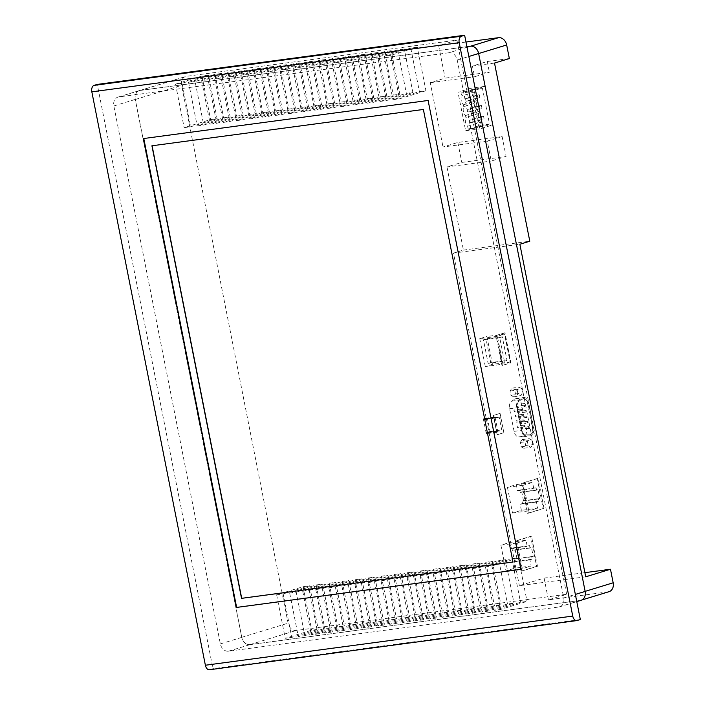 <?xml version="1.0" encoding="UTF-8"?>
<svg xmlns="http://www.w3.org/2000/svg" width="705" height="705" viewBox="0 0 705 705"><rect width="100%" height="100%" fill="white"/><g stroke="black" fill="none" stroke-linecap="round" stroke-linejoin="round"><path stroke-width="0.53" stroke-dasharray="3.52 2.64" d="M151.919 145.785L423.37 109.46M512.976 562.017L423.538 109.407M143.608 138.541L428.111 100.471M521.127 569.34L428.279 100.418M467.574 98.374L479.294 94.796L479.805 97.369L468.085 100.947L467.574 98.374L465.52 98.647L466.031 101.22L479.805 97.369M479.294 94.796L477.241 95.069L477.743 97.642M471.821 119.815L483.542 116.237L484.044 118.81L472.332 122.388L471.821 119.815L469.768 120.088L470.279 122.661L484.044 118.81M483.542 116.237L481.48 116.51L481.991 119.083M469.697 109.09L481.418 105.512L481.92 108.085L470.209 111.663L469.697 109.09L467.644 109.372L468.155 111.945L481.92 108.085M481.418 105.512L479.356 105.785L479.867 108.358M477.241 95.069L465.52 98.647M466.031 101.22L468.085 100.947M481.48 116.51L469.768 120.088M470.279 122.661L472.332 122.388M479.356 105.785L467.644 109.372M468.155 111.945L470.209 111.663M209.42 669.75A5.569 3.428 82.4 0 0 209.755 669.679L212.963 668.701L97.264 84.406M483.445 339.801L499.713 337.625L504.383 361.207L488.116 363.383L483.445 339.801L486.045 339.008L490.715 362.59L506.992 360.414L504.383 361.207M499.713 337.625L502.321 336.831L506.992 360.414M463.749 106.666L463.379 104.798A7.129 5.587 73 0 1 461.625 95.942L461.061 93.078L469.354 91.976L476.483 127.993L468.19 129.103L467.626 126.239A7.129 5.587 73 0 1 465.873 117.391L465.503 115.523A7.129 5.587 73 0 1 463.749 106.666L476.765 102.692A7.129 5.587 -107 0 0 478.519 111.54L478.889 113.408L465.873 117.391M580.33 619.536L212.963 668.701M502.321 336.831L486.045 339.008M490.715 362.59L488.116 363.383M521.383 510.341L520.175 504.234L522.52 503.52L522.053 501.158L523.48 500.717L521.744 491.931L520.308 492.363L519.841 490.01L517.496 490.724L516.289 484.617L507.433 487.314L512.526 513.046L521.383 510.341L537.651 508.164L528.803 510.869L523.709 485.137L532.557 482.432L533.764 488.547L536.108 487.834L536.576 490.187L538.012 489.755L539.748 498.541L538.32 498.981L538.787 501.343L536.443 502.057L537.651 508.164M514.844 568.186L513.628 562.07L515.972 561.356L515.505 558.995L516.941 558.563L515.196 549.768L513.769 550.208L513.302 547.847L510.958 548.561L509.741 542.453L500.894 545.159L505.987 570.891L514.844 568.186L531.112 566.009L522.255 568.715L517.162 542.982L526.018 540.277L527.225 546.384L529.57 545.67L530.037 548.032L531.464 547.591L533.209 556.386L531.773 556.818L532.24 559.18L529.904 559.893L531.112 566.009M483.965 418.55A1.093 0.679 82.4 0 0 483.533 419.819L486.08 432.685A1.093 0.679 82.4 0 0 486.943 433.557L487.587 433.355A1.093 0.679 82.4 0 0 488.045 432.65A1.093 0.679 -97.6 0 1 488.503 431.945L489.984 431.486L487.437 418.62L485.957 419.078A1.093 0.679 -97.6 0 1 485.287 418.708A1.093 0.679 82.4 0 0 484.617 418.347L496.364 416.778A1.093 0.679 -97.6 0 1 497.034 417.14A1.093 0.679 82.4 0 0 497.704 417.501L499.184 417.052L501.731 429.918L500.25 430.367A1.093 0.679 82.4 0 0 499.801 431.072A1.093 0.679 -97.6 0 1 499.343 431.786L498.691 431.98A1.093 0.679 -97.6 0 1 497.827 431.107L495.28 418.241A1.093 0.679 -97.6 0 1 495.721 416.972M469.354 91.976L482.37 87.993L474.077 89.103L474.65 91.967L461.625 95.942M474.65 91.967A7.129 5.587 -107 0 0 476.395 100.824L476.765 102.692M463.379 104.798L476.395 100.824M474.077 89.103L461.061 93.078M468.19 129.103L481.215 125.129L489.499 124.018L482.37 87.993M489.499 124.018L476.483 127.993M467.626 126.239L480.643 122.265L481.215 125.129M478.889 113.408A7.129 5.587 -107 0 0 480.643 122.265M465.503 115.523L478.519 111.54M449.094 52.734L118.757 96.938A8.354 6.548 -107 0 0 117.929 97.123A8.354 6.548 -107 0 0 113.849 105.979L220.357 643.912A8.354 6.548 -107 0 0 228.499 651.209L558.836 607.005A8.354 6.548 -107 0 0 559.664 606.829A8.354 6.548 -107 0 0 563.744 597.963L457.237 60.031A8.354 6.548 -107 0 0 449.094 52.734L467.01 47.261M492.442 364.335L486.926 336.461L504.568 334.099L510.085 361.973L492.442 364.335L485.287 366.529L502.929 364.168L497.404 336.294L504.568 334.099M497.404 336.294L479.761 338.647L486.926 336.461M479.761 338.647L485.287 366.529M517.496 490.724L533.764 488.547M519.841 490.01L536.108 487.834M516.289 484.617L532.557 482.432M507.433 487.314L523.709 485.137M512.526 513.046L528.803 510.869M520.175 504.234L536.443 502.057M522.52 503.52L538.787 501.343M522.053 501.158L538.32 498.981M523.48 500.717L539.748 498.541M521.744 491.931L538.012 489.755M520.308 492.363L536.576 490.187M510.958 548.561L527.225 546.384M513.302 547.847L529.57 545.67M509.741 542.453L526.018 540.277M500.894 545.159L517.162 542.982M505.987 570.891L522.255 568.715M513.628 562.07L529.904 559.893M515.972 561.356L532.24 559.18M515.505 558.995L531.773 556.818M516.941 558.563L533.209 556.386M515.196 549.768L531.464 547.591M513.769 550.208L530.037 548.032M487.437 418.62L499.184 417.052M489.984 431.486L501.731 429.918M283.163 593.91L309.618 585.82L303.088 586.701L276.633 594.782L283.163 593.91L291.782 637.426L318.228 629.336L311.707 630.208L285.252 638.298L291.782 637.426M296.215 592.165L322.67 584.075L316.14 584.947L289.685 593.037L296.215 592.165L304.824 635.672L331.279 627.591L324.758 628.463L298.303 636.553L304.824 635.672M309.266 590.411L335.712 582.33L329.191 583.202L302.736 591.284L309.266 590.411L317.876 633.927L344.331 625.846L337.81 626.719L311.354 634.8L317.876 633.927M322.317 588.666L348.763 580.585L342.242 581.458L315.787 589.539L322.317 588.666L330.927 632.182L357.382 624.101L350.861 624.974L324.406 633.055L330.927 632.182M335.36 586.921L361.815 578.84L355.294 579.713L328.838 587.794L335.36 586.921L343.978 630.437L370.433 622.356L363.912 623.229L337.457 631.31L343.978 630.437M348.411 585.176L374.866 577.095L368.345 577.968L341.89 586.049L348.411 585.176L357.03 628.693L383.485 620.611L376.955 621.484L350.508 629.565L357.03 628.693M361.462 583.432L387.917 575.351L381.396 576.223L354.941 584.304L361.462 583.432L370.081 626.948L396.536 618.858L390.006 619.739L363.56 627.82L370.081 626.948M374.514 581.687L400.969 573.597L394.447 574.469L367.992 582.559L374.514 581.687L383.132 625.194L409.587 617.113L403.057 617.985L376.602 626.075L383.132 625.194M387.565 579.933L414.02 571.852L407.49 572.724L381.044 580.805L387.565 579.933L396.184 623.449L422.639 615.368L416.109 616.24L389.654 624.322L396.184 623.449M400.616 578.188L427.071 570.107L420.541 570.979L394.095 579.061L400.616 578.188L409.235 621.704L435.69 613.623L429.16 614.496L402.705 622.577L409.235 621.704M413.668 576.443L440.123 568.362L433.593 569.235L407.137 577.316L413.668 576.443L422.286 619.959L448.732 611.878L442.211 612.751L415.756 620.832L422.286 619.959M426.719 574.698L453.174 566.617L446.644 567.49L420.189 575.571L426.719 574.698L435.337 618.214L461.784 610.133L455.263 611.006L428.807 619.087L435.337 618.214M439.77 572.953L466.225 564.872L459.695 565.745L433.24 573.826L439.77 572.953L448.38 616.47L474.835 608.38L468.314 609.261L441.859 617.342L448.38 616.47M452.822 571.209L479.268 563.119L472.747 563.991L446.291 572.081L452.822 571.209L461.431 614.716L487.886 606.635L481.365 607.507L454.91 615.597L461.431 614.716M465.873 569.455L492.319 561.374L485.798 562.246L459.343 570.327L465.873 569.455L474.483 612.971L500.938 604.89L494.416 605.762L467.961 613.843L474.483 612.971M478.915 567.71L505.37 559.629L498.849 560.501L472.394 568.582L478.915 567.71L487.534 611.226L513.989 603.145L507.468 604.018L481.013 612.099L487.534 611.226M491.967 565.965L518.422 557.884L511.9 558.757L485.445 566.838L491.967 565.965L500.585 609.481L527.04 601.4L520.51 602.273L494.064 610.354L500.585 609.481M472.209 90.266L485.234 86.292L492.874 124.891L479.858 128.865L472.209 90.266L457.994 92.17L465.635 130.769L478.66 126.785L492.874 124.891M485.234 86.292L471.019 88.195L478.66 126.785M466.895 46.68L140.154 90.399A8.354 6.548 -107 0 0 139.334 90.584A8.354 6.548 -107 0 0 135.245 99.44L241.762 637.373A8.354 6.548 -107 0 0 249.905 644.67L580.241 600.466A8.354 6.548 -107 0 0 581.07 600.29M217.122 118.696L190.667 126.777L184.146 127.649L210.592 119.568L217.122 118.696L208.504 75.179L182.049 83.261L190.667 126.777M230.174 116.951L203.719 125.032L197.188 125.904L223.644 117.823L230.174 116.951L221.555 73.435L195.1 81.516L203.719 125.032M243.225 115.197L216.77 123.287L210.24 124.159L236.695 116.069L243.225 115.197L234.606 71.681L208.151 79.771L216.77 123.287M256.276 113.452L229.821 121.533L223.291 122.406L249.746 114.325L256.276 113.452L247.658 69.936L221.203 78.017L229.821 121.533M269.319 111.707L242.873 119.788L236.342 120.661L262.798 112.58L269.319 111.707L260.709 68.191L234.254 76.272L242.873 119.788M282.37 109.962L255.924 118.043L249.394 118.916L275.849 110.835L282.37 109.962L273.76 66.446L247.305 74.527L255.924 118.043M295.421 108.218L268.966 116.299L262.445 117.171L288.9 109.09L295.421 108.218L286.812 64.701L260.356 72.782L268.966 116.299M308.473 106.473L282.018 114.554L275.496 115.426L301.951 107.345L308.473 106.473L299.854 62.956L273.408 71.038L282.018 114.554M321.524 104.719L295.069 112.809L288.548 113.681L315.003 105.591L321.524 104.719L312.905 61.203L286.459 69.293L295.069 112.809M334.575 102.974L308.12 111.055L301.599 111.928L328.054 103.847L334.575 102.974L325.957 59.458L299.502 67.548L308.12 111.055M347.627 101.229L321.172 109.31L314.65 110.183L341.097 102.102L347.627 101.229L339.008 57.713L312.553 65.794L321.172 109.31M360.678 99.484L334.223 107.565L327.702 108.438L354.148 100.357L360.678 99.484L352.059 55.968L325.604 64.049L334.223 107.565M373.729 97.739L347.274 105.82L340.744 106.693L367.199 98.612L373.729 97.739L365.111 54.223L338.656 62.304L347.274 105.82M386.781 95.995L360.325 104.076L353.795 104.948L380.251 96.867L386.781 95.995L378.162 52.478L351.707 60.559L360.325 104.076M399.832 94.241L373.377 102.331L366.847 103.203L393.302 95.113L399.832 94.241L391.213 50.734L364.758 58.815L373.377 102.331M412.874 92.496L386.428 100.577L379.898 101.458L406.353 93.368L412.874 92.496L404.265 48.98L377.81 57.07L386.428 100.577M425.926 90.751L399.479 98.832L392.949 99.705L419.404 91.624L425.926 90.751L417.316 47.235L390.861 55.316L399.479 98.832M510.085 361.973L502.929 364.168M521.762 388.658L522.616 392.993L520.766 395.857L518.06 394.386L517.206 390.05L519.047 387.186L521.762 388.658L514.615 389.618L515.478 393.945L513.628 396.809L510.913 395.338L510.059 391.011L511.909 388.147L514.615 389.618M531.949 440.123L532.804 444.45L530.953 447.314L528.248 445.842L527.393 441.515L529.243 438.651L531.949 440.123L524.802 441.074L525.666 445.41L523.815 448.274L521.11 446.803L520.246 442.467L522.097 439.603L524.802 441.074M543.15 508.543L527.534 513.319L521.585 483.295L537.21 478.528L543.15 508.543L544.013 508.428L528.389 513.205L522.44 483.181L538.065 478.413L544.013 508.428M536.611 566.379L520.986 571.156L515.047 541.14L530.671 536.364L536.611 566.379L537.466 566.265L521.841 571.041L515.901 541.026L531.526 536.249L537.466 566.265M503.67 432.738L497.157 434.721L493.341 415.43L499.845 413.438L503.908 432.703L497.404 434.694L493.579 415.395L500.092 413.403L503.908 432.703M303.088 586.701L311.707 630.208M276.633 594.782L285.252 638.298M309.618 585.82L318.228 629.336M316.14 584.947L324.758 628.463M289.685 593.037L298.303 636.553M322.67 584.075L331.279 627.591M329.191 583.202L337.81 626.719M302.736 591.284L311.354 634.8M335.712 582.33L344.331 625.846M342.242 581.458L350.861 624.974M315.787 589.539L324.406 633.055M348.763 580.585L357.382 624.101M355.294 579.713L363.912 623.229M328.838 587.794L337.457 631.31M361.815 578.84L370.433 622.356M368.345 577.968L376.955 621.484M341.89 586.049L350.508 629.565M374.866 577.095L383.485 620.611M381.396 576.223L390.006 619.739M354.941 584.304L363.56 627.82M387.917 575.351L396.536 618.858M394.447 574.469L403.057 617.985M367.992 582.559L376.602 626.075M400.969 573.597L409.587 617.113M407.49 572.724L416.109 616.24M381.044 580.805L389.654 624.322M414.02 571.852L422.639 615.368M420.541 570.979L429.16 614.496M394.095 579.061L402.705 622.577M427.071 570.107L435.69 613.623M433.593 569.235L442.211 612.751M407.137 577.316L415.756 620.832M440.123 568.362L448.732 611.878M446.644 567.49L455.263 611.006M420.189 575.571L428.807 619.087M453.174 566.617L461.784 610.133M459.695 565.745L468.314 609.261M433.24 573.826L441.859 617.342M466.225 564.872L474.835 608.38M472.747 563.991L481.365 607.507M446.291 572.081L454.91 615.597M479.268 563.119L487.886 606.635M485.798 562.246L494.416 605.762M459.343 570.327L467.961 613.843M492.319 561.374L500.938 604.89M498.849 560.501L507.468 604.018M472.394 568.582L481.013 612.099M505.37 559.629L513.989 603.145M511.9 558.757L520.51 602.273M485.445 566.838L494.064 610.354M518.422 557.884L527.04 601.4M465.979 42.036L438.686 45.693L456.911 40.123L186.499 76.307A8.354 6.548 -107 0 0 185.679 76.484A8.354 6.548 -107 0 0 181.599 85.349L288.089 623.167A8.354 6.548 -107 0 0 296.232 630.464L566.644 594.28L548.42 599.849L608.256 591.847A8.354 6.548 -107 0 0 609.076 591.662M580.189 600.422A8.354 6.548 -107 0 0 581.008 600.237A8.354 6.548 -107 0 0 585.097 591.38L478.607 53.554A8.354 6.548 -107 0 0 470.464 46.257L140.207 90.451A8.354 6.548 -107 0 0 139.387 90.628A8.354 6.548 -107 0 0 135.298 99.493L241.797 637.311A8.354 6.548 -107 0 0 249.94 644.608L580.189 600.422L608.256 591.847M471.019 88.195L457.994 92.17M465.635 130.769L479.858 128.865M487.278 141.079L443.013 147.001L457.853 142.463L502.127 136.541L487.278 141.079L491.235 161.031L506.075 156.492L461.801 162.414L446.961 166.953L491.235 161.031M502.127 136.541L506.075 156.492M509.354 58.541L487.261 61.494L472.421 66.032L474.544 76.748L489.385 72.218L445.111 78.14L430.27 82.679L443.013 147.001M487.261 61.494L489.385 72.218M472.421 66.032L494.513 63.071M182.049 83.261L175.527 84.133L201.982 76.052L208.504 75.179M201.982 76.052L210.592 119.568M175.527 84.133L184.146 127.649M195.1 81.516L188.579 82.388L215.034 74.307L221.555 73.435M215.034 74.307L223.644 117.823M188.579 82.388L197.188 125.904M208.151 79.771L201.63 80.643L228.076 72.562L234.606 71.681M228.076 72.562L236.695 116.069M201.63 80.643L210.24 124.159M221.203 78.017L214.681 78.898L241.128 70.808L247.658 69.936M241.128 70.808L249.746 114.325M214.681 78.898L223.291 122.406M234.254 76.272L227.724 77.145L254.179 69.064L260.709 68.191M254.179 69.064L262.798 112.58M227.724 77.145L236.342 120.661M247.305 74.527L240.775 75.4L267.23 67.319L273.76 66.446M267.23 67.319L275.849 110.835M240.775 75.4L249.394 118.916M260.356 72.782L253.826 73.655L280.282 65.574L286.812 64.701M280.282 65.574L288.9 109.09M253.826 73.655L262.445 117.171M273.408 71.038L266.878 71.91L293.333 63.829L299.854 62.956M293.333 63.829L301.951 107.345M266.878 71.91L275.496 115.426M286.459 69.293L279.929 70.165L306.384 62.084L312.905 61.203M306.384 62.084L315.003 105.591M279.929 70.165L288.548 113.681M299.502 67.548L292.98 68.42L319.435 60.33L325.957 59.458M319.435 60.33L328.054 103.847M292.98 68.42L301.599 111.928M312.553 65.794L306.032 66.667L332.487 58.586L339.008 57.713M332.487 58.586L341.097 102.102M306.032 66.667L314.65 110.183M325.604 64.049L319.083 64.922L345.538 56.841L352.059 55.968M345.538 56.841L354.148 100.357M319.083 64.922L327.702 108.438M338.656 62.304L332.134 63.177L358.589 55.096L365.111 54.223M358.589 55.096L367.199 98.612M332.134 63.177L340.744 106.693M351.707 60.559L345.186 61.432L371.632 53.351L378.162 52.478M371.632 53.351L380.251 96.867M345.186 61.432L353.795 104.948M364.758 58.815L358.237 59.687L384.683 51.606L391.213 50.734M384.683 51.606L393.302 95.113M358.237 59.687L366.847 103.203M377.81 57.07L371.279 57.942L397.735 49.852L404.265 48.98M397.735 49.852L406.353 93.368M371.279 57.942L379.898 101.458M390.861 55.316L384.331 56.188L410.786 48.107L417.316 47.235M410.786 48.107L419.404 91.624M384.331 56.188L392.949 99.705M496.029 335.483L496.54 335.421L502.489 365.437L501.969 365.507L496.029 335.483L504.489 332.901L510.438 362.916L501.969 365.507M496.54 335.421L505.009 332.83L510.949 362.855L502.489 365.437M511.909 388.147L519.047 387.186M510.059 391.011L517.206 390.05M510.913 395.338L518.06 394.386M513.628 396.809L520.766 395.857M515.478 393.945L522.616 392.993M522.097 439.603L529.243 438.651M520.246 442.467L527.393 441.515M521.11 446.803L528.248 445.842M523.815 448.274L530.953 447.314M525.666 445.41L532.804 444.45M527.534 513.319L528.389 513.205M537.21 478.528L538.065 478.413M521.585 483.295L522.44 483.181M520.986 571.156L521.841 571.041M530.671 536.364L531.526 536.249M515.047 541.14L515.901 541.026M585.714 576.805L519.356 585.688L544.11 578.118L584.894 572.663M544.11 578.118L548.42 599.849M446.961 166.953L463.423 250.09L453.5 253.121L519.356 585.688M453.5 253.121L519.867 244.247M463.423 250.09L529.79 241.216M457.853 142.463L461.801 162.414M430.27 82.679L474.544 76.748M438.686 45.693L445.111 78.14M456.911 40.123L566.644 594.28M505.009 332.83L504.489 332.901M510.438 362.916L510.949 362.855M514.077 431.354L509.6 408.741A6.794 4.186 -97.6 0 1 511.645 401.18L515.381 398.81A6.794 4.186 -97.6 0 1 516.483 398.404A6.794 4.186 -97.6 0 1 521.418 403.912L526.353 428.825A6.794 4.186 -97.6 0 1 523.216 436.8A6.794 4.186 -97.6 0 1 522.907 436.818L518.713 436.88A6.794 4.186 -97.6 0 1 514.077 431.354L521.224 430.394L516.747 407.79A6.794 4.186 -97.6 0 1 518.783 400.22L522.528 397.858A6.794 4.186 -97.6 0 1 523.621 397.453A6.794 4.186 -97.6 0 1 528.556 402.952L533.491 427.873A6.794 4.186 -97.6 0 1 530.354 435.84A6.794 4.186 -97.6 0 1 530.054 435.866L525.851 435.928A6.794 4.186 -97.6 0 1 521.224 430.394M529.957 434.774L525.754 434.835A5.702 3.507 -97.6 0 1 521.876 430.2L517.399 407.587A5.702 3.507 -97.6 0 1 519.109 401.242L522.846 398.88A5.702 3.507 -97.6 0 1 523.762 398.536A5.702 3.507 -97.6 0 1 527.904 403.154L532.839 428.067A5.702 3.507 -97.6 0 1 530.213 434.756A5.702 3.507 -97.6 0 1 529.957 434.774L529.596 434.818A5.702 3.507 82.4 0 0 529.852 434.8A5.702 3.507 82.4 0 0 532.486 428.12L527.551 403.198A5.702 3.507 82.4 0 0 523.41 398.589A5.702 3.507 82.4 0 0 522.493 398.924L518.748 401.295A5.702 3.507 82.4 0 0 517.038 407.64L521.515 430.244A5.702 3.507 82.4 0 0 525.401 434.879L529.596 434.818M521.374 422.824A0.767 0.476 82.4 0 0 520.457 423.097A0.767 0.476 82.4 0 0 521.374 422.824M520.308 417.457A0.767 0.476 82.4 0 0 519.4 417.739A0.767 0.476 82.4 0 0 520.308 417.457M519.25 412.099A0.767 0.476 82.4 0 0 518.334 412.381A0.767 0.476 82.4 0 0 519.25 412.099M518.184 406.741A0.767 0.476 82.4 0 0 517.276 407.014A0.767 0.476 82.4 0 0 518.184 406.741M518.06 426.675A0.767 0.476 82.4 0 0 517.153 426.957A0.767 0.476 82.4 0 0 518.06 426.675M517.003 421.317A0.767 0.476 82.4 0 0 516.086 421.59A0.767 0.476 82.4 0 0 517.003 421.317M515.937 415.95A0.767 0.476 82.4 0 0 515.029 416.232A0.767 0.476 82.4 0 0 515.937 415.95M514.879 410.592A0.767 0.476 82.4 0 0 513.963 410.874A0.767 0.476 82.4 0 0 514.879 410.592M528.16 421.916A0.767 0.476 -97.6 0 1 527.243 422.189A0.767 0.476 -97.6 0 1 528.16 421.916M527.093 416.549A0.767 0.476 -97.6 0 1 526.186 416.831A0.767 0.476 -97.6 0 1 527.093 416.549M526.036 411.191A0.767 0.476 -97.6 0 1 525.119 411.473A0.767 0.476 -97.6 0 1 526.036 411.191M524.969 405.833A0.767 0.476 -97.6 0 1 524.062 406.106A0.767 0.476 -97.6 0 1 524.969 405.833M524.846 425.767A0.767 0.476 -97.6 0 1 523.938 426.049A0.767 0.476 -97.6 0 1 524.846 425.767M523.789 420.409A0.767 0.476 -97.6 0 1 522.872 420.682A0.767 0.476 -97.6 0 1 523.789 420.409M522.722 415.042A0.767 0.476 -97.6 0 1 521.815 415.324A0.767 0.476 -97.6 0 1 522.722 415.042M521.665 409.684A0.767 0.476 -97.6 0 1 520.748 409.966A0.767 0.476 -97.6 0 1 521.665 409.684M528.309 427.547A0.767 0.476 -97.6 0 1 529.217 427.274A0.767 0.476 -97.6 0 1 528.309 427.547M522.431 428.182A0.767 0.476 82.4 0 0 521.524 428.464A0.767 0.476 82.4 0 0 522.431 428.182M577.122 620.515L209.755 669.679M485.957 419.078L497.704 417.501M485.287 418.708L497.034 417.14M484.617 418.347L496.364 416.778M483.533 419.819L495.28 418.241M486.08 432.685L497.827 431.107M486.943 433.557L498.691 431.98M487.587 433.355L499.343 431.786M488.045 432.65L499.801 431.072M488.503 431.945L500.25 430.367M113.849 105.979L135.245 99.44M118.757 96.938L140.154 90.399M220.357 643.912L241.762 637.373M228.499 651.209L249.905 644.67M558.836 607.005L580.241 600.466M563.744 597.963L575.351 594.421M457.237 60.031L468.843 56.488M140.207 90.451L186.499 76.307M135.298 99.493L181.599 85.349M241.797 637.311L288.089 623.167M249.94 644.608L296.232 630.464M511.645 401.18L518.783 400.22M509.6 408.741L516.747 407.79M515.381 398.81L522.528 397.858M521.418 403.912L528.556 402.952M526.353 428.825L533.491 427.873M522.907 436.818L530.054 435.866M518.713 436.88L525.851 435.928M485.895 419.087L497.642 417.519M484.688 418.329L496.435 416.761M486.873 433.566L498.62 431.998M117.929 97.123L139.334 90.584M559.664 606.829L576.778 601.603M581.008 600.237L581.81 599.999M139.387 90.628L185.679 76.484M516.483 398.404L523.621 397.453M523.216 436.8L530.354 435.84M527.798 422.815L521.013 423.723M527.596 421.29L520.81 422.198M526.741 417.448L519.955 418.356M526.538 415.932L519.752 416.84M525.674 412.09L518.898 412.998M525.472 410.574L518.686 411.482M524.617 406.732L517.831 407.64M524.414 405.208L517.629 406.115M524.494 426.666L517.708 427.574M524.291 425.141L517.505 426.049M523.427 421.308L516.642 422.216M523.225 419.783L516.439 420.691M522.37 415.941L515.584 416.858M522.167 414.425L515.381 415.333M521.303 410.583L514.527 411.491M521.101 409.067L514.315 409.975M528.662 426.648L521.876 427.556M528.865 428.173L522.079 429.081"/><path stroke-width="1.06" d="M152.095 145.759L241.7 598.316L512.976 562.017M151.919 145.785L423.37 109.46L512.984 562.044L241.533 598.36L151.919 145.785M143.785 138.515L236.624 607.41L520.96 569.358L236.457 607.454L143.608 138.541L428.111 100.471L520.96 569.384M464.63 35.25L97.264 84.406L94.065 85.384A5.569 3.428 82.4 0 0 91.835 91.844L205.375 665.238A5.569 3.428 82.4 0 0 209.42 669.75L576.787 620.594A5.569 3.428 -97.6 0 1 572.742 616.082L459.202 42.688A5.569 3.428 -97.6 0 1 461.431 36.228L464.63 35.25L580.33 619.536L577.122 620.515A5.569 3.428 -97.6 0 1 576.787 620.594M576.778 601.603L581.07 600.29A8.354 6.548 -107 0 0 585.15 591.424L478.633 53.492A8.354 6.548 -107 0 0 470.491 46.195L466.895 46.68M581.81 599.999L609.076 591.662A8.354 6.548 -107 0 0 613.165 582.797L610.477 569.243L585.714 576.805L519.867 244.247L529.79 241.216L494.513 63.071L509.354 58.541L506.675 44.979A8.354 6.548 -107 0 0 498.532 37.682L465.979 42.036M584.894 572.663L610.477 569.243M459.202 42.688L91.835 91.844M461.431 36.228L94.065 85.384M572.742 616.082L205.375 665.238M575.351 594.421L585.15 591.424M468.843 56.488L478.633 53.492M467.01 47.261L470.491 46.195M585.141 591.363L613.165 582.797M478.642 53.545L506.675 44.979M470.746 46.169L498.532 37.682"/></g></svg>
